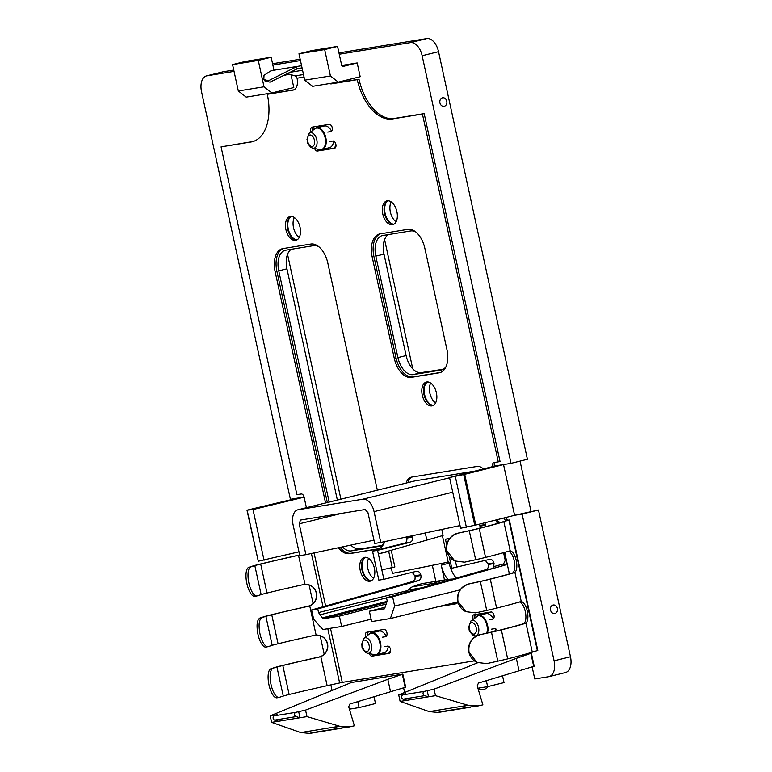 <?xml version="1.0" encoding="UTF-8"?>
<svg xmlns="http://www.w3.org/2000/svg" width="772" height="772" viewBox="0 0 772 772"><rect width="100%" height="100%" fill="white"/><g stroke="black" fill="none" stroke-linecap="round" stroke-linejoin="round"><path stroke-width="1.16" d="M371.371 580.708A12.246 7.151 76.1 0 1 362.57 569.852A12.246 7.151 76.1 0 1 365.581 557.268M373.561 578.276A12.246 7.151 76.1 0 1 367.839 568.549A12.246 7.151 76.1 0 1 368.649 558.397M304.091 497.062L290.407 499.291L201.54 91.694A14.842 8.666 76.1 0 1 206.549 75.888A14.842 8.666 76.1 0 1 206.944 75.81L223.33 71.757A14.842 8.666 76.1 0 0 222.934 71.844L206.549 75.888M309.08 584.935L313.123 603.463M320.139 635.655L324.182 654.183M330.87 684.861L332.163 690.805M349.407 709.159L359.115 707.577L357.803 701.574M300.752 732.56L307.159 731.518L313.422 732.493L316.848 732.223L309.64 733.4L300.752 732.56L271.619 722.36L270.19 715.847L351.424 682.496L402.83 674.12L405.676 687.186L349.938 703.987L348.693 706.776L354.377 725.796L349.62 726.886L339.593 726.23L306.966 716.599L305.548 710.086L295.695 712.344A2.229 1.805 80.7 0 0 296.043 716.609L299.999 717.738L306.966 716.599M404.625 692.513L403.582 687.755M477.916 688.219L487.624 686.636L486.312 680.634M525.761 654.087L531.348 653.18L534.195 666.236L478.457 683.046L477.202 685.835L482.886 704.855L478.129 705.936L468.102 705.29L435.485 695.659L434.057 689.135L424.204 691.394A2.229 1.805 80.7 0 0 424.561 695.668L428.518 696.798L435.485 695.659M554.074 660.803L522.084 514.065L538.47 510.022L570.46 656.75L554.074 660.803A14.842 8.666 76.1 0 1 549.066 676.61A14.842 8.666 76.1 0 1 548.67 676.687L534.745 678.955L532.101 666.805M522.084 514.065L514.586 515.291L475.774 525.057L464.705 474.336L449.536 477.521L495.817 465.815L511.025 463.345L422.149 55.748L438.535 51.695A14.842 8.666 76.1 0 0 426.81 38.6L338.966 52.921M426.81 38.6L410.424 42.643A14.842 8.666 76.1 0 1 422.149 55.748M410.424 42.643L339.255 54.243M300.453 60.573L272.854 65.07M234.051 71.391L206.944 75.81M415.741 231.938A19.3 11.262 76.1 0 0 410.675 230.953L382.825 235.489A19.3 11.262 76.1 0 0 382.304 235.595A19.3 11.262 76.1 0 0 375.8 256.14L397.918 357.59L406.111 355.564L383.993 254.123A19.3 11.262 76.1 0 1 388.229 234.611M446.062 366.594A19.3 11.262 76.1 0 1 441.526 369.971A19.3 11.262 76.1 0 1 441.005 370.077L413.165 374.613A19.3 11.262 76.1 0 1 397.918 357.59M433.391 405.368A12.246 7.151 76.1 0 1 424.725 395.071A12.246 7.151 76.1 0 1 427.601 381.928M273.983 70.213L271.155 57.244L245.448 61.432L232.575 64.616L238.326 90.98L246.21 97.137L271.908 92.949L293.794 87.545L290.986 74.701M285.322 74.662L288.902 74.083M297.847 509.809L414.873 480.908A14.099 8.231 76.1 0 1 415.249 480.821L298.224 509.732A14.099 8.231 -103.9 0 0 297.847 509.809A14.099 8.231 -103.9 0 0 293.09 524.825L299.806 555.657L305.915 554.663L299.189 523.831L341.822 513.322M474.934 471.103L415.249 480.821M393.894 224.208A12.246 7.151 76.1 0 1 385.228 213.921A12.246 7.151 76.1 0 1 388.104 200.778M341.716 65.475L357.185 62.957L343.144 66.421A1.486 1.206 80.7 0 1 341.658 65.263L337.547 46.426L324.674 49.601L330.426 75.974L338.31 82.131L360.186 76.718L357.185 62.957M329.161 502.07L278.75 270.837A19.3 11.262 76.1 0 1 285.254 250.282A19.3 11.262 76.1 0 1 285.775 250.176L313.625 245.641A19.3 11.262 76.1 0 1 318.691 246.625M384.244 542.87A19.3 11.262 76.1 0 1 379.708 546.248A19.3 11.262 76.1 0 1 379.187 546.354L351.347 550.89A19.3 11.262 76.1 0 1 342.469 546.885M297.046 239.841A12.246 7.151 76.1 0 1 288.255 228.985A12.246 7.151 76.1 0 1 291.256 216.411M381.455 545.543L360.659 548.931M300.163 59.241L272.564 63.738M233.762 70.059L223.33 71.757M511.025 463.345L527.411 459.292L438.535 51.695M444.18 97.938A4.323 3.513 80.7 0 0 439.915 100.765A4.323 3.513 80.7 0 0 442.52 106.169A4.323 3.513 80.7 0 0 446.785 103.342A4.323 3.513 80.7 0 0 444.18 97.938M538.47 510.022L514.586 515.291L503.527 464.561L464.705 474.336M475.774 525.057L460.604 528.241L449.536 477.521M553.119 613.402A4.323 3.513 80.7 0 0 557.384 610.575A4.323 3.513 80.7 0 0 554.769 605.171A4.323 3.513 80.7 0 0 550.504 607.998A4.323 3.513 80.7 0 0 553.119 613.402M570.46 656.75A14.842 8.666 76.1 0 1 565.451 672.557L549.066 676.61M518.996 670.598L516.323 658.352L531.348 653.18M429.261 711.62L435.669 710.568L441.931 711.552L445.357 711.282L438.149 712.459L429.261 711.62L400.128 701.42L398.709 694.896L477.656 662.752M398.709 694.896L405.676 693.767L402.781 694.887A2.229 1.805 80.7 0 0 403.138 699.162L407.095 700.281L428.518 696.798L427.09 690.274M516.323 658.352L434.057 689.135M502.495 675.664L504.01 682.593L487.624 686.636M390.487 691.538L387.814 679.292L402.83 674.12M270.19 715.847L277.158 714.708L274.272 715.827A2.229 1.805 80.7 0 0 274.629 720.102L278.586 721.231L299.999 717.738L298.581 711.215M387.814 679.292L305.548 710.086M373.986 696.605L375.501 703.533L359.115 707.577M297.905 498.075L246.992 510.186L258.282 561.215L298.976 551.826M264.063 560.269L253.004 509.549L304.12 497.178M246.992 510.186L253.004 509.549M435.582 402.936A12.246 7.151 76.1 0 1 430.67 383.057M289.191 74.17L284.009 75.453M271.155 57.244L258.282 60.428L264.024 86.792L271.908 92.949M386.164 604.051L339.39 616.143L341.639 626.468L371.11 619.192M457.941 601.842L390.4 618.526L371.631 621.585L369.373 611.25L384.562 608.78L387.206 600.992L386.502 597.74L392.61 596.746L394.637 606.068L460.189 589.866M385.103 607.188L369.373 611.25M390.4 618.526L394.637 606.068M507.021 563.126A4.449 3.609 -99.3 0 1 504.83 565.162L392.61 596.746M452.739 492.198L374.053 511.633L380.77 542.455L374.661 543.459L367.945 512.627L365.156 509.52L300.395 520.077M460.015 525.568L380.77 542.455M374.053 511.633A14.099 8.231 -103.9 0 0 362.908 499.194L298.224 509.732M341.639 626.468L322.87 629.527L313.673 619.26L311.647 609.948L412.644 581.519M396.084 221.786A12.246 7.151 76.1 0 1 391.172 201.897M338.31 82.131L312.602 86.319L304.728 80.163L330.426 75.974M337.547 46.426L311.849 50.614L298.976 53.789L304.728 80.163M299.247 237.419A12.246 7.151 76.1 0 1 293.524 227.692A12.246 7.151 76.1 0 1 294.325 217.53M520.038 461.116L530.972 511.238M416.513 571.28L383.887 579.309L378.357 553.949L443.089 535.45L441.787 529.457M442.414 535.652L448.185 562.112L392.388 573.393M456.32 578.035A22.263 12.989 76.1 0 1 449.15 563.213L448.879 561.997L448.185 562.112M287.531 254.306L340.915 499.175M384.581 239.619L412.769 368.881M474.809 525.578L463.75 474.857M466.385 527.295L455.326 476.575M400.128 701.42L407.095 700.281M271.619 722.36L278.586 721.231M258.282 561.215L247.223 510.485M443.273 369.267L421.358 372.587A19.3 11.262 76.1 0 1 406.111 355.564M232.575 64.616L258.282 60.428M238.326 90.98L264.024 86.792M407.645 590.59L318.537 612.563L322.329 617.88L323.989 618.652L339.39 616.143M318.537 612.563L317.746 608.944L311.647 609.948M449.111 556.091L451.765 568.25L489.4 559.411C491.619 559.14 493.115 560.298 493.906 562.884L493.829 566.6L492.401 568.636L485.877 569.697L386.502 597.74M300.472 520.067L299.189 523.831M504.83 565.162L507.011 563.049M373.947 540.178L305.915 554.663M416.272 571.328C418.482 571.058 419.968 572.216 420.759 574.802L420.904 575.497C421.28 578.131 420.441 579.868 418.414 580.689L317.746 608.944M298.976 53.789L324.674 49.601M337.354 500.053L286.943 268.81A19.3 11.262 76.1 0 1 291.179 249.298M351.347 550.89L359.54 548.873A19.3 11.262 76.1 0 1 350.874 545.09M359.54 548.873L360.592 548.699M435.842 581.374L432.339 565.336L392.494 573.374L391.279 567.816M432.339 565.336L448.879 561.997M435.669 710.568L461.695 706.332L467.668 707.355L478.129 705.946M307.159 731.518L333.186 727.272L339.159 728.295L349.62 726.886M485.385 560.404L488.329 564.506C488.695 567.15 487.885 568.877 485.877 569.697M412.2 535.758L412.537 537.129C412.904 539.821 412.045 541.558 409.961 542.34L377.566 550.33L378.357 553.949L387.747 551.633M446.698 545.013L445.444 539.271L449.526 538.605M449.864 538.171L445.444 539.271M480.03 528.116L479.962 526.137L485.694 525.201L484.816 522.779M479.354 524.149L479.962 526.137M412.393 536.434L406.555 536.965M412.248 572.322L415.182 576.433L414.969 579.454L412.084 581.702M381.831 569.89L394.868 566.947L391.385 551.015M406.661 537.37L406.815 538.055C407.182 540.747 406.342 542.484 404.296 543.266L372.529 551.15L378.84 580.139L383.887 579.309M372.529 551.15L377.566 550.33M447.934 579.434A22.263 12.989 76.1 0 1 441.246 565.172L449.15 563.213M444.479 579.965L441.246 565.172M456.812 567.43L455.47 561.273M485.81 526.62L485.694 525.201M392.234 567.603L388.76 551.662M421.589 587.839L408.137 590.03L406.265 592.163M430.892 585.215A17.071 13.848 -99.3 0 1 434.018 583.246A77.673 63.005 -99.3 0 1 446.168 579.685A77.673 63.005 -99.3 0 1 452.739 579.048M408.137 590.03A17.071 13.848 -99.3 0 1 412.605 586.739A77.673 63.005 -99.3 0 1 424.745 583.178L446.168 579.685M458.047 602.247A11.136 6.494 76.1 0 1 455.673 603.858A11.136 6.494 76.1 0 1 455.364 603.926L439.731 606.474A14.842 8.666 76.1 0 1 438.921 606.541M253.139 141.488A44.535 25.987 76.1 0 1 252.82 141.537L221.081 146.863L296.921 494.678L301.205 493.983A3.715 2.162 76.1 0 1 304.139 497.255L306.407 507.696M293.997 89.813L267.295 94.309A44.535 25.987 76.1 0 1 252.27 141.73A44.535 25.987 76.1 0 1 251.064 141.971L221.081 146.863M329.335 83.588A11.136 6.494 76.1 0 0 331.545 83.839L357.253 79.651A44.535 25.987 76.1 0 0 392.437 118.936L394.183 118.502A44.535 25.987 76.1 0 1 359.009 79.217L333.301 83.405A11.136 6.494 76.1 0 1 331.391 83.251M394.183 118.502L424.175 113.619L500.015 461.434L498.258 461.868L422.419 114.053L424.175 113.619M494.389 466.182L494.369 466.105A3.715 2.162 76.1 0 1 495.161 462.37M503.884 517.983A3.715 2.162 76.1 0 0 506.606 520.531L508.362 520.096A3.715 2.162 76.1 0 1 505.631 517.539M491.281 619.308L493.202 618.99M474.307 618.227A3.715 2.162 76.1 0 1 475.118 614.589M314.658 148.552A3.715 2.162 76.1 0 0 317.369 151.051L319.125 150.617A3.715 2.162 76.1 0 1 316.79 148.967M319.125 150.617L335.067 148.021M329.509 131.674L331.439 131.356M312.544 130.584A3.715 2.162 76.1 0 1 313.345 126.946M384.186 636.755L386.116 636.446M367.221 635.674A3.715 2.162 76.1 0 1 368.022 632.036M369.334 653.633A3.715 2.162 76.1 0 0 372.046 656.142L373.802 655.708A3.715 2.162 76.1 0 1 371.467 654.058M373.802 655.708L389.744 653.112M407.944 482.616A14.842 8.666 76.1 0 1 412.123 477.028M456.377 603.607L441.488 606.039A14.842 8.666 76.1 0 1 440.677 606.107M433.111 405.512A12.246 7.151 76.1 0 1 424.011 394.656A12.246 7.151 76.1 0 1 427.292 381.928M393.614 224.362A12.246 7.151 76.1 0 1 384.514 213.497A12.246 7.151 76.1 0 1 387.795 200.768M296.776 239.995A12.246 7.151 76.1 0 1 287.666 229.13A12.246 7.151 76.1 0 1 290.947 216.401M371.091 580.853A12.246 7.151 76.1 0 1 361.991 569.997A12.246 7.151 76.1 0 1 365.262 557.268M372.172 256.931L394.289 358.372A21.52 12.564 76.1 0 0 411.293 377.363L439.143 372.828A21.52 12.564 76.1 0 0 439.722 372.712A21.52 12.564 76.1 0 0 446.978 349.793L424.861 248.343A21.52 12.564 76.1 0 0 407.857 229.352L380.017 233.887A21.52 12.564 76.1 0 0 379.428 234.012A21.52 12.564 76.1 0 0 372.172 256.931L373.928 256.497A21.52 12.564 76.1 0 1 380.355 233.839M373.928 256.497L396.046 357.947L394.289 358.372M411.293 377.363L413.049 376.929A21.52 12.564 76.1 0 1 396.046 357.947M413.049 376.929L440.551 372.451M377.334 490.172L327.81 263.03A21.52 12.564 76.1 0 0 310.807 244.048L282.967 248.584A21.52 12.564 76.1 0 0 282.378 248.7A21.52 12.564 76.1 0 0 275.122 271.619L276.878 271.184A21.52 12.564 76.1 0 1 283.305 248.526M276.878 271.184L327.318 502.533M338.368 547.753A21.52 12.564 76.1 0 0 349.475 553.649L351.231 553.215A21.52 12.564 76.1 0 1 340.172 547.367M351.231 553.215L378.734 548.728M299.999 65.977L274.301 70.165A38.069 30.88 -99.3 0 0 270.48 71.092L264.005 75.338L263.831 79.593L268.56 80.684L296.187 66.903A38.069 30.88 -99.3 0 1 299.999 65.977A38.069 30.88 -99.3 0 1 301.582 65.765M296.187 66.903L296.766 69.046A35.84 29.075 -99.3 0 1 300.356 68.168A35.84 29.075 -99.3 0 1 302.064 67.955M296.766 69.046L270.007 82.15L264.999 80.973M287.184 73.581L295.126 75.907A2.972 2.413 80.7 0 1 297.046 78.204A11.136 6.494 76.1 0 1 293.292 90.063A11.136 6.494 76.1 0 1 292.993 90.121L267.295 94.309M318.875 657.049L319.154 657.068A92.157 3.522 167.7 0 0 282.813 665.503A14.842 0.569 167.7 0 0 276.945 667.066L274.909 667.481A17.071 0.656 167.7 0 1 281.664 665.676A94.387 3.609 167.7 0 1 318.875 657.049L320.554 656.528A11.136 11.069 -81.4 0 0 318.286 635.182M255.165 596.293A14.842 5.375 -101.4 0 1 254.953 596.351A14.842 5.375 -101.4 0 1 246.866 583.458A14.842 5.375 -101.4 0 1 248.845 567.304L252.791 566.03A17.071 0.656 167.7 0 1 259.546 564.236A94.387 3.609 167.7 0 1 298.465 555.222L305.046 584.375A11.136 11.069 -81.4 0 1 309.726 605.837L309.495 605.808A11.136 11.069 -81.4 0 0 307.227 584.462M252.791 566.03L254.828 565.615L261.148 594.604L257.201 595.878A14.842 5.375 -101.4 0 1 256.989 595.936A14.842 5.375 -101.4 0 1 248.893 583.053A14.842 5.375 -101.4 0 1 250.881 566.899L254.828 565.615A14.842 0.569 167.7 0 1 260.695 564.052A92.157 3.522 167.7 0 1 298.696 555.251L299.671 555.039M274.909 667.481L270.962 668.755L276.945 667.066L283.266 696.054A14.842 0.569 167.7 0 1 289.133 694.482A92.157 3.522 167.7 0 1 327.135 685.681L342.276 682.38L330.484 628.292M266.224 647.013A14.842 5.375 -101.4 0 1 266.012 647.071A14.842 5.375 -101.4 0 1 257.925 634.188C256.304 625.281 256.97 619.897 259.903 618.034L263.85 616.751A17.071 0.656 167.7 0 1 270.605 614.956A94.387 3.609 167.7 0 1 307.816 606.319L309.495 605.808M263.85 616.751L265.886 616.346L272.207 645.324L268.26 646.598A14.842 5.375 -101.4 0 1 268.048 646.656A14.842 5.375 -101.4 0 1 259.961 633.773C258.34 624.876 259.006 619.491 261.94 617.619L265.886 616.346A14.842 0.569 167.7 0 1 271.754 614.782A92.157 3.522 167.7 0 1 308.096 606.348L309.726 605.837L316.105 635.095A11.136 11.069 -81.4 0 1 320.785 656.567L320.554 656.528M272.207 645.324A14.842 0.569 167.7 0 1 278.074 643.761A92.157 3.522 167.7 0 1 314.416 635.337L316.105 635.095M261.148 594.604A14.842 0.569 167.7 0 1 267.015 593.041A92.157 3.522 167.7 0 1 303.357 584.607L305.046 584.375M319.154 657.068L320.824 656.702L327.135 685.681M270.962 668.755A14.842 5.375 78.6 0 0 268.984 684.909A14.842 5.375 78.6 0 0 277.071 697.792L279.107 697.386A14.842 5.375 78.6 0 0 279.319 697.328L283.266 696.054M272.998 668.34A14.842 5.375 78.6 0 0 271.02 684.494A14.842 5.375 78.6 0 0 279.107 697.386M299.652 554.952L298.465 555.222M508.362 520.096L503.846 521.747A94.387 3.609 167.7 0 1 479.229 528.434A17.071 0.656 167.7 0 1 469.347 530.74L458.25 533.182C449.642 535.971 445.869 541.867 446.93 550.861L454.766 560.945L464.57 562.17L475.668 559.719A17.071 0.656 167.7 0 0 485.549 557.413A94.387 3.609 167.7 0 0 509.462 550.947L510.196 550.87L509.462 550.947M514.2 572.689L512.222 573.085L514.2 572.689A94.387 3.609 167.7 0 1 490.288 579.154A17.071 0.656 167.7 0 1 480.406 581.461L469.308 583.902C460.701 586.701 456.928 592.587 457.989 601.581L465.825 611.665L475.629 612.891L486.727 610.449A17.071 0.656 167.7 0 0 496.608 608.133A94.387 3.609 167.7 0 0 520.521 601.668L521.254 601.591L520.521 601.668M512.222 573.085A92.157 3.522 167.7 0 1 488.879 579.396A14.842 0.569 167.7 0 1 480.29 581.403L469.183 583.844A14.842 14.813 116.6 0 0 465.699 611.607L465.825 611.665M506.644 520.666L501.858 522.142A92.157 3.522 167.7 0 1 477.82 528.666A14.842 0.569 167.7 0 1 469.231 530.682L458.124 533.124A14.842 14.813 116.6 0 0 454.64 560.887L454.766 560.945M357.253 79.651L359.009 79.217M392.437 118.936L422.419 114.053M492.642 466.626L492.623 466.539A3.715 2.162 76.1 0 1 493.868 462.582A3.715 2.162 76.1 0 1 493.974 462.563L498.258 461.868M275.122 271.619L325.562 502.968M349.475 553.649L377.325 549.104A21.52 12.564 76.1 0 0 377.904 548.988A21.52 12.564 76.1 0 0 384.736 541.616M364.693 557.316A12.246 7.151 76.1 0 1 374.372 568.124A12.246 7.151 76.1 0 1 370.242 581.162A12.246 7.151 76.1 0 1 369.913 581.229A12.246 7.151 76.1 0 1 360.235 570.431A12.246 7.151 76.1 0 1 364.365 557.384A12.246 7.151 76.1 0 1 364.693 557.316M290.378 216.459A12.246 7.151 76.1 0 1 300.047 227.267A12.246 7.151 76.1 0 1 295.917 240.304A12.246 7.151 76.1 0 1 295.589 240.372A12.246 7.151 76.1 0 1 285.91 229.564A12.246 7.151 76.1 0 1 290.05 216.527A12.246 7.151 76.1 0 1 290.378 216.459M382.758 213.931A12.246 7.151 76.1 0 1 386.888 200.894A12.246 7.151 76.1 0 1 387.216 200.826A12.246 7.151 76.1 0 1 396.895 211.634A12.246 7.151 76.1 0 1 392.765 224.671A12.246 7.151 76.1 0 1 392.437 224.739A12.246 7.151 76.1 0 1 382.758 213.931M422.255 395.09A12.246 7.151 76.1 0 1 426.385 382.043A12.246 7.151 76.1 0 1 426.713 381.976A12.246 7.151 76.1 0 1 436.392 392.784A12.246 7.151 76.1 0 1 432.262 405.821A12.246 7.151 76.1 0 1 431.934 405.889A12.246 7.151 76.1 0 1 422.255 395.09M497.535 519.575L498.316 523.204M504.676 552.347L509.375 573.924M406.188 483.05A14.842 8.666 76.1 0 1 411.129 477.212A14.842 8.666 76.1 0 1 411.534 477.125L477.077 466.442A14.842 8.666 76.1 0 1 483.349 468.971M472.773 619.462A3.715 2.162 76.1 0 1 473.825 614.802A3.715 2.162 76.1 0 1 473.931 614.782L491.06 611.984A3.715 2.162 76.1 0 1 493.974 615.178A3.715 2.162 76.1 0 1 492.739 619.212A3.715 2.162 76.1 0 1 492.642 619.231L492.845 619.183M489.525 619.742L492.642 619.231M491.581 629.161L494.698 628.649A3.715 2.162 76.1 0 1 497.255 630.772M311 131.819A3.715 2.162 76.1 0 1 312.052 127.158A3.715 2.162 76.1 0 1 312.158 127.139L329.287 124.35A3.715 2.162 76.1 0 1 332.201 127.534A3.715 2.162 76.1 0 1 330.966 131.578A3.715 2.162 76.1 0 1 330.87 131.597L331.072 131.549M327.753 132.099L330.87 131.597M317.369 151.051L334.508 148.263A3.715 2.162 76.1 0 0 334.604 148.243A3.715 2.162 76.1 0 0 335.839 144.2A3.715 2.162 76.1 0 0 332.925 141.015L329.808 141.527M372.046 656.142L389.185 653.353A3.715 2.162 76.1 0 0 389.281 653.334A3.715 2.162 76.1 0 0 390.516 649.291A3.715 2.162 76.1 0 0 387.602 646.106L384.485 646.618M382.43 637.189L385.546 636.688A3.715 2.162 76.1 0 0 385.653 636.668A3.715 2.162 76.1 0 0 386.878 632.625A3.715 2.162 76.1 0 0 383.973 629.441L366.835 632.229A3.715 2.162 76.1 0 0 366.739 632.249A3.715 2.162 76.1 0 0 365.677 636.91M474.394 660.851L342.276 682.38M525.259 623.409L523.281 623.805A92.157 3.522 167.7 0 1 499.938 630.116L501.346 629.875A94.387 3.609 167.7 0 0 525.259 623.409L525.935 623.062A11.136 4.574 78.7 0 0 527.295 611.183A11.136 4.574 78.7 0 0 521.254 601.591L514.876 572.332A11.136 4.574 78.7 0 0 516.236 560.462A11.136 4.574 78.7 0 0 510.196 550.87L503.846 521.747L501.858 522.142M509.346 520.01L537.785 650.439L532.284 652.176A94.387 3.609 167.7 0 1 507.667 658.863A17.071 0.656 167.7 0 1 497.786 661.17L486.688 663.611L476.884 662.395L469.048 652.301C467.986 643.317 471.76 637.421 480.367 634.632L491.474 632.181L497.786 661.17M512.888 572.727A11.136 4.574 78.7 0 0 514.239 560.858A11.136 4.574 78.7 0 0 508.352 551.285M523.281 623.805L523.947 623.458A11.136 4.574 78.7 0 0 525.298 611.578A11.136 4.574 78.7 0 0 519.411 602.006M507.667 658.863L501.346 629.875A17.071 0.656 167.7 0 1 491.474 632.181L491.349 632.123A14.842 0.569 167.7 0 0 499.938 630.116M480.367 634.632L491.349 632.123M480.242 634.565A14.842 14.813 116.6 0 0 476.758 662.328L476.884 662.395M318.595 150.598A20.719 12.091 76.1 0 1 317.639 149.131M312.978 130.236A20.719 12.091 76.1 0 1 313.374 126.946M373.272 655.689A20.719 12.091 76.1 0 1 372.316 654.222M367.655 635.327A20.719 12.091 76.1 0 1 368.061 632.036M474.741 617.88A20.719 12.091 76.1 0 1 475.147 614.58M533.693 666.371L530.846 653.334M402.781 694.887L424.204 691.394M405.175 687.321L402.337 674.284M274.272 715.827L295.695 712.344M316.414 126.444A18.528 10.808 -103.9 0 0 316.066 128.075M321.384 149.604A18.528 10.808 -103.9 0 0 321.847 150.173M371.091 631.535A18.528 10.808 -103.9 0 0 370.743 633.165M376.06 654.695A18.528 10.808 -103.9 0 0 376.524 655.264M449.593 477.781L362.908 499.194M478.186 614.087A18.528 10.808 -103.9 0 0 477.839 615.709M403.138 699.162L424.561 695.668M274.629 720.102L296.043 716.609M319.569 125.932A16.328 9.525 -103.9 0 0 319.164 127.264M324.501 148.88A16.328 9.525 -103.9 0 0 325.224 149.623M374.256 631.023A16.328 9.525 -103.9 0 0 373.841 632.355M379.177 653.971A16.328 9.525 -103.9 0 0 379.911 654.714M323.989 618.652L386.714 602.44M493.829 566.6L503.576 563.869A1.486 0.84 -105.6 0 0 504.753 565.172L492.401 568.636M418.414 580.689L412.287 581.644M481.342 613.566A16.328 9.525 -103.9 0 0 480.927 614.898M461.695 706.332L468.102 705.29M470.746 707.142L445.55 711.253M333.186 727.272L339.593 726.23M342.237 728.083L317.041 732.194M322.474 125.46A13.356 7.797 -103.9 0 0 321.741 126.627M327.087 148.243A13.356 7.797 -103.9 0 0 327.396 148.446A13.356 7.797 -103.9 0 0 328.602 149.073M333.929 148.205A13.356 7.797 -103.9 0 0 335.965 144.991M331.381 125.614A13.356 7.797 -103.9 0 0 329.827 124.369M381.764 653.334A13.356 7.797 -103.9 0 0 382.072 653.537A13.356 7.797 -103.9 0 0 383.279 654.164M388.605 653.295A13.356 7.797 -103.9 0 0 390.642 650.082M386.058 630.705A13.356 7.797 -103.9 0 0 384.504 629.46M377.151 630.55A13.356 7.797 -103.9 0 0 376.418 631.718M387.071 601.388L322.329 617.88M319.666 614.898L386.531 597.866M494.061 563.579L488.329 564.506M426.868 540.207L425.285 532.969M485.54 524.516L479.808 525.442M497.207 523.522L496.907 522.133L498.915 521.718M496.907 522.133L495.518 520.087M506.374 560.154L505.245 560.404L503.566 552.665M503.576 563.869L505.245 560.404M420.904 575.497L415.182 576.433M484.247 613.093A13.356 7.797 -103.9 0 0 483.513 614.261M493.154 613.248A13.356 7.797 -103.9 0 0 491.6 612.013M441.931 711.543L467.649 707.355M313.422 732.493L339.14 728.295M315.671 128.306A11.136 6.494 76.1 0 1 316.723 127.872L324.172 126.029A11.136 6.494 76.1 0 1 327.839 126.791A11.136 6.494 76.1 0 1 331.613 131.201M333.62 141.083A11.136 6.494 76.1 0 1 329.509 147.645L322.059 149.488A11.136 6.494 76.1 0 1 320.92 149.594M370.348 633.387A11.136 6.494 76.1 0 1 371.4 632.953L378.849 631.12A11.136 6.494 76.1 0 1 382.516 631.882A11.136 6.494 76.1 0 1 386.289 636.292M388.297 646.174A11.136 6.494 76.1 0 1 384.186 652.736L376.736 654.569A11.136 6.494 76.1 0 1 375.607 654.675M420.759 574.802L415.027 575.738M493.906 562.884L488.174 563.821M404.296 543.266L409.961 542.34M406.815 538.055L412.537 537.129M477.434 615.94A11.136 6.494 76.1 0 1 478.495 615.506L485.945 613.663A11.136 6.494 76.1 0 1 489.612 614.435A11.136 6.494 76.1 0 1 493.385 618.835M495.392 628.717A11.136 6.494 76.1 0 1 494.862 631.332M316.723 127.872A11.136 6.494 76.1 0 1 320.39 128.635A11.136 6.494 76.1 0 1 326.18 140.099A11.136 6.494 76.1 0 1 322.059 149.488L319.704 149.536A11.001 6.417 76.1 0 0 325.552 141.623A11.001 6.417 76.1 0 0 319.782 128.905A11.001 6.417 76.1 0 0 314.619 128.924L316.723 127.872M375.067 633.725A11.136 6.494 76.1 0 1 380.866 645.189A11.136 6.494 76.1 0 1 376.736 654.569L374.381 654.627A11.001 6.417 76.1 0 0 380.229 646.714A11.001 6.417 76.1 0 0 374.459 633.995A11.001 6.417 76.1 0 0 369.296 634.015L371.4 632.953A11.136 6.494 76.1 0 1 375.067 633.725M470.949 620.929L468.749 626.912C469.82 629.952 467.378 629.441 472.85 635.105L474.635 635.838A7.952 4.642 76.1 0 0 478.862 630.116A7.952 4.642 76.1 0 0 474.683 620.91A7.952 4.642 76.1 0 0 470.949 620.929L478.495 615.506A11.136 6.494 76.1 0 1 482.162 616.268A11.136 6.494 76.1 0 1 487.47 632.982M476.382 616.558A11.001 6.417 76.1 0 1 481.554 616.538A11.001 6.417 76.1 0 1 486.765 633.136M314.619 128.924L309.176 133.286A7.952 4.642 76.1 0 1 312.911 133.276A7.952 4.642 76.1 0 1 317.089 142.482A7.952 4.642 76.1 0 1 312.863 148.195L319.704 149.536M369.296 634.015L363.853 638.376A7.952 4.642 76.1 0 1 367.588 638.367A7.952 4.642 76.1 0 1 371.766 647.573A7.952 4.642 76.1 0 1 367.54 653.286L374.381 654.627M310.518 146.024A5.867 3.426 76.1 0 1 307.478 138.477A5.867 3.426 76.1 0 1 311.57 135.447A5.867 3.426 76.1 0 1 314.609 142.994A5.867 3.426 76.1 0 1 310.518 146.024M366.246 640.538A5.867 3.426 76.1 0 1 369.286 648.084A5.867 3.426 76.1 0 1 365.195 651.114A5.867 3.426 76.1 0 1 362.155 643.568A5.867 3.426 76.1 0 1 366.246 640.538M472.29 633.667A5.867 3.426 76.1 0 1 469.251 626.111A5.867 3.426 76.1 0 1 473.342 623.091A5.867 3.426 76.1 0 1 476.382 630.637A5.867 3.426 76.1 0 1 472.29 633.667M413.165 374.613L421.358 372.587M442.038 369.817L441.005 370.077M375.8 256.14L383.993 254.123M278.75 270.837L286.943 268.81M380.22 546.103L379.187 546.354M434.356 584.24L434.018 583.246L412.605 586.739M455.364 603.926L455.962 603.772M331.545 83.839L333.301 83.405M302.566 70.281L289.191 72.462M292.993 90.121L293.592 89.977M289.133 694.482L282.813 665.503L281.664 665.676M267.015 593.041L260.695 564.052L259.546 564.236M261.94 617.619L259.903 618.034M250.881 566.899L248.845 567.304M270.605 614.956L271.754 614.782L278.074 643.761M469.231 530.682L475.668 559.719M480.29 581.403L486.727 610.449M303.502 74.546L295.126 75.907M311.405 553.485L323.014 606.744M327.81 628.726L339.622 682.911M477.82 528.666L479.229 528.434L485.549 557.413M488.879 579.396L490.288 579.154L496.608 608.133M519.266 601.986L521.254 601.591M297.046 78.204L304.052 77.065M492.623 466.539L494.369 466.105M252.82 141.537L251.064 141.971M378.473 548.824L377.325 549.104M439.143 372.828L440.291 372.548M439.731 606.474L441.488 606.039M325.63 606.01L314.059 552.926M508.208 551.266L510.196 550.87M532.284 652.176L525.935 623.062L523.947 623.458M506.924 520.579L508.912 520.183L537.351 650.613M477.964 688.209A7.421 7.421 0 0 0 488.222 686.491M474.635 635.838L476.15 636.128M309.176 133.286L306.976 139.278C308.047 142.309 305.606 141.797 311.077 147.471L312.863 148.195M363.853 638.376L361.653 644.369C362.724 647.399 360.283 646.888 365.754 652.562L367.54 653.286M265.028 81.002L263.821 79.584M268.048 646.656L266.012 647.071M256.989 595.936L254.953 596.351"/></g></svg>
